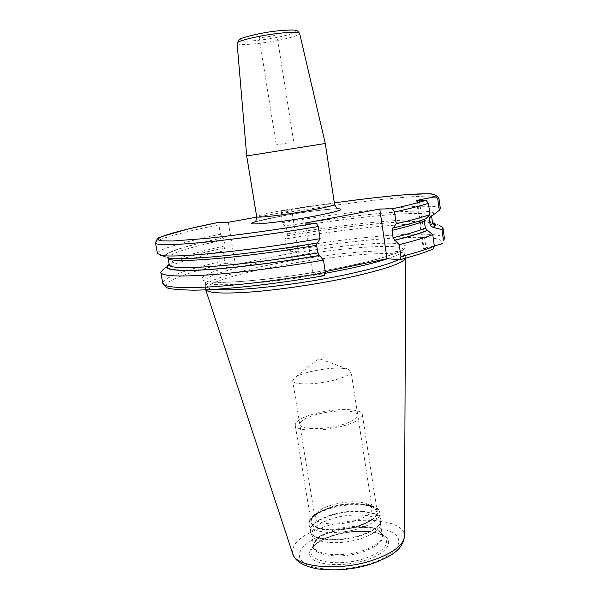 <?xml version="1.0" encoding="UTF-8"?>
<svg xmlns="http://www.w3.org/2000/svg" width="600" height="600" viewBox="0 0 600 600"><rect width="100%" height="100%" fill="white"/><g stroke="black" fill="none" stroke-linecap="round" stroke-linejoin="round"><path stroke-width="0.45" stroke-dasharray="3 2.25" d="M215.048 289.335C209.16 288.728 206.077 287.64 205.815 286.065L205.815 285.6C206.55 280.56 234.015 272.055 269.093 265.005C326.197 253.222 400.635 246.502 404.243 254.175L405.472 257.025C401.737 249.097 326.76 255.75 269.272 267.683C233.955 274.815 206.28 283.485 205.53 288.697L205.808 289.837M405.472 257.025L405.555 258.195M404.243 254.175L404.385 254.61C404.588 255.975 402.69 257.64 398.678 259.627M228.285 222.322L235.373 264.382L298.38 251.827L291.855 210.757L256.74 217.147M298.38 251.827L287.918 251.017L286.522 248.43L285.015 239.055L287.025 235.8L287.392 233.94L286.447 228.03L282.39 222.712L280.913 213.51L281.407 210.968L291.855 210.757M434.287 245.722L423.293 248.37L433.178 248.978M219.165 222.263L218.858 224.82L220.462 234.24L224.175 239.775L225.195 245.82L224.955 247.71L223.305 250.958L224.94 260.558L226.237 263.235L235.373 264.382M226.237 263.235C182.145 273.442 154.785 284.438 171.405 288.615L181.26 289.853C190.328 290.212 201.87 290.01 215.88 289.245C245.678 287.228 285.495 282.278 324.465 275.618L313.185 274.2L325.245 271.665M424.688 219.165L425.918 218.708M224.708 247.702C196.147 254.032 177.705 259.553 169.365 264.278L169.192 264.382M286.755 235.8C349.058 225.308 416.355 218.61 432.315 222.63L432.518 222.683M223.305 250.958C192.667 257.76 172.762 263.767 163.59 268.995L169.365 264.278M316.98 242.993L317.558 242.895M305.145 223.065L313.185 274.2M223.028 237.78C185.903 245.685 160.455 253.56 165.517 256.98M285.202 226.103C362.7 213.007 447.623 205.56 432.188 215.782M220.462 234.24C183.502 241.958 156.757 249.653 157.417 253.507M432.315 222.63L439.275 225.33C421.8 220.897 350.407 227.94 285.015 239.055M440.355 208.695C438.915 201.877 356.73 210.188 282.39 222.712M325.29 143.49L246.705 155.94M271.178 34.215C264.173 35.145 260.138 36.112 259.072 37.117C259.335 37.545 261.233 37.575 264.757 37.207C271.71 36.293 275.722 35.325 276.81 34.312C276.562 33.892 274.688 33.862 271.178 34.215M288.33 142.875L276.278 144.87L288.33 142.875M380.43 523.403L382.215 535.088C382.5 540.743 376.17 545.88 363.225 550.5C342.097 557.842 313.98 554.963 313.575 545.955L313.995 543.57C316.567 538.695 323.04 534.562 333.397 531.158C351.27 525.27 375.157 525.998 381.075 532.942L382.215 535.088C381.382 525.803 353.843 523.38 333.353 530.227C320.077 534.713 313.485 539.955 313.575 545.955L311.663 534.293C311.603 528.457 318.225 523.327 331.538 518.91C352.08 512.16 379.635 514.38 380.43 523.403L380.43 524.888C379.312 529.95 372.952 534.487 361.35 538.485C341.58 545.205 315.038 543.487 312.12 535.71L310.718 532.71C313.673 540.623 340.935 542.355 361.245 535.477C373.17 531.382 379.702 526.755 380.835 521.602C382.995 511.38 353.077 508.207 330.683 515.588C315.593 520.658 308.94 526.365 310.718 532.71L310.125 530.88C310.478 539.798 339.413 542.475 361.207 535.072C374.55 530.408 381.09 525.285 380.835 519.683L380.43 524.888M311.663 534.293L312.12 535.71M330.397 507.862C322.395 510.375 316.74 513.398 313.447 516.945C302.22 527.775 333.015 534.435 358.642 525.773C375.825 519.345 380.737 513.24 373.373 507.45C365.76 502.763 345.668 503.033 330.397 507.862M372.112 508.365L369.105 504.668C359.962 500.655 347.415 500.79 331.47 505.072C324.45 507.27 319.507 509.903 316.642 512.977L314.925 517.425C315.21 524.415 338.528 526.365 356.123 520.515C366.952 516.825 372.278 512.775 372.112 508.365L351.03 371.407C350.947 374.228 345.315 377.145 334.132 380.168C315.975 384.982 292.5 385.132 292.65 380.655L294.938 377.505C298.087 375.428 303.15 373.5 310.132 371.737C326.153 368.1 338.737 367.23 347.88 369.12L351.03 371.407M343.185 425.955C355.965 422.197 362.355 418.403 362.34 414.562C361.957 408.293 335.362 407.947 315.157 413.565C302.07 417.24 295.433 421.118 295.23 425.19C295.185 431.303 322.335 431.94 343.185 425.955M330.255 507.772C350.04 501.375 376.507 503.325 377.228 511.725C377.445 516.855 371.303 521.572 358.8 525.877C338.423 532.71 311.415 530.355 311.1 522.195C311.062 516.765 317.452 511.957 330.255 507.772M316.95 414.36C301.987 418.838 297.03 422.985 302.077 426.795C308.07 429.847 326.737 429.075 341.168 425.062C356.445 420.232 360.998 416.04 354.825 412.5C348.097 409.763 330.66 410.662 316.95 414.36M328.23 533.002C351.173 525.66 380.618 525.457 393.037 532.972C405.81 540.36 396.9 554.692 371.715 563.123C346.695 571.68 313.545 571.043 303.233 562.32C292.538 553.717 305.16 540.225 328.23 533.002M332.31 535.822C313.77 541.665 303.99 552.48 312.697 559.23C321.097 566.07 347.168 566.498 366.907 559.793C386.783 553.185 394.215 541.845 384.195 535.868C374.46 529.785 350.73 529.89 332.31 535.822M292.68 553.658C291.353 543.255 302.138 534.21 325.035 526.53C359.077 515.213 405.067 519.697 404.467 535.95M404.385 254.61L403.702 249.87C402.855 241.875 326.7 248.775 268.395 260.707C232.147 267.923 204.067 276.577 204.998 281.34C203.265 287.993 264.022 284.603 325.462 273.293M205.815 286.065L204.855 280.845L211.815 282.015L223.808 282.293L240.45 281.543L264.63 279.337C292.62 276.06 320.347 271.642 347.79 266.093C382.972 259.418 405.645 249.593 403.688 249.353L403.702 249.87C404.01 252.06 398.61 255.022 387.487 258.757M278.01 255.892C323.37 247.478 374.91 241.853 396.57 243.48C402.053 244.087 405.27 245.13 406.207 246.615C405.713 248.34 402.623 250.447 396.93 252.923C386.565 256.86 369.593 261.45 348.015 266.07C295.47 277.163 227.513 284.572 208.68 281.812C189.053 279.225 214.403 269.138 256.447 260.183M281.483 210.96L334.35 202.897L281.407 210.968M337.815 208.755C328.83 208.74 301.507 212.355 279.9 216.345C268.26 218.49 259.942 220.335 254.962 221.88L280.095 216.315C305.085 211.335 340.515 208.05 337.815 208.748M419.362 200.513L425.94 247.462M417.278 200.58L424.005 248.558M287.918 251.017C366.248 237.435 453.21 231.69 440.625 244.403M432.75 249.03C425.632 252.21 414.645 255.772 399.787 259.71M286.522 248.43C360.548 235.673 442.673 229.17 444.457 238.597M224.873 247.718C195.435 254.243 176.887 259.882 169.238 264.638M286.942 235.808C350.062 225.18 418.298 218.49 432.555 222.93M225.195 245.82C189.578 253.71 170.925 259.972 169.23 264.6M224.175 239.775C188.49 247.507 169.778 253.53 168.03 257.843L173.985 258.353C192.06 259.853 254.183 253.545 317.168 242.895M223.185 237.788C180.608 246.877 154.47 255.788 170.468 258.09L179.933 258.585L213.09 256.793C241.62 254.205 279.743 249.142 317.295 242.888M285.39 226.11C362.715 213.045 447.338 205.65 431.55 215.903C428.925 209.475 354.81 216.562 286.447 228.03M425.535 218.708C418.71 221.333 407.812 224.43 392.85 227.993M224.94 260.558C188.243 268.942 161.835 277.897 162.757 283.215M218.858 224.82C181.815 232.298 154.942 239.542 155.505 242.873M287.392 233.94C356.377 222.308 431.265 215.603 432.548 222.892M280.913 213.51C355.365 201.067 437.572 192.12 438.893 197.985M334.575 204.382C334.95 202.748 304.785 206.407 281.077 210.757C265.665 213.593 257.535 215.58 256.688 216.712M237.105 43.343C238.065 44.828 244.83 44.902 257.392 43.568C276.788 41.475 300.69 35.828 299.625 33.443M257.97 40.373C273.998 38.392 286.035 35.888 294.067 32.865C299.1 30.105 293.895 29.43 278.452 30.825C263.993 32.37 246.248 36.127 241.252 38.648C237.322 41.273 242.888 41.85 257.97 40.373M332.918 535.35C321.645 539.07 314.595 543.615 311.76 548.985C304.538 561.217 338.812 567.66 365.85 558.097C383.475 551.4 389.82 544.507 384.877 537.405C379.478 530.58 352.335 529.148 332.647 535.898C321.135 539.85 314.175 544.215 311.76 548.985L313.995 543.57C307.478 554.648 338.827 560.332 363.532 551.678C379.673 545.618 385.515 539.37 381.075 532.942L384.877 537.405C378.33 529.74 352.358 528.915 332.918 535.35M330.593 515.175C351.712 508.275 380.025 510.495 380.835 519.683L379.808 513C380.055 518.505 373.493 523.567 360.127 528.188C338.303 535.53 309.36 532.972 309.038 524.205C309 518.355 315.84 513.188 329.558 508.702C350.707 501.862 379.028 503.963 379.808 513C381.862 505.095 352.515 499.47 329.737 507.548C314.377 513.278 307.47 518.827 309.038 524.205L310.125 530.88C310.08 524.933 316.897 519.697 330.593 515.175M329.978 507.592C345.772 502.702 366.067 502.395 374.197 507.12C381.788 513.082 376.763 519.405 359.115 526.072C342.368 531.495 320.377 531.465 313.222 526.215C307.155 519.84 312.743 513.63 329.978 507.592M205.733 289.837L205.597 289.44M405.638 258.18L405.638 257.76M205.815 285.6L205.53 288.697M416.572 200.52L423.293 248.37M224.955 247.71C191.993 254.34 167.34 264.382 169.958 264.368L169.26 264.795M431.588 215.895L430.89 216.112M392.768 228C407.722 224.423 418.485 221.37 425.062 218.827M287.025 235.8C342.03 226.605 400.125 220.395 424.005 221.767L432.577 223.095M259.072 37.117L276.278 144.87M276.81 34.312L293.745 142.102M316.642 512.977L313.447 516.945M369.105 504.668L373.373 507.45M314.925 517.425L292.65 380.655M347.88 369.12L319.087 358.642L294.938 377.505M377.228 511.725L362.34 414.562M311.1 522.195L295.23 425.19"/><path stroke-width="0.9" d="M205.808 289.837C208.897 293.295 224.873 293.947 253.748 291.78C281.888 289.455 318.915 283.905 348.78 277.507C384.322 269.595 403.252 263.16 405.555 258.195M398.678 259.627C389.618 263.993 372.69 268.86 347.903 274.222C299.452 284.707 235.042 291.803 215.048 289.335M165.517 256.98L157.417 253.507L155.505 242.873C158.07 235.688 159.87 238.335 162.24 236.37L189.262 228.72L219.188 222.248L228.285 222.322L256.74 217.147M430.89 216.112L432.188 215.782L439.32 210.308L440.355 208.695L438.893 197.985C433.507 192.877 431.303 194.077 426.592 193.755L401.4 195.045C382.515 196.68 360.165 199.298 334.35 202.897C394.185 194.468 444.607 190.605 434.1 197.025L419.265 199.808L419.362 200.513M425.978 200.288C418.68 202.642 407.513 205.478 392.452 208.785L394.515 212.002L396.21 223.77C411.225 220.282 422.475 217.222 429.967 214.597L428.4 203.333L425.978 200.288L417.278 200.58L419.265 199.808M392.452 208.785L379.77 209.032L305.145 223.065L316.305 223.17L318.233 226.53L320.115 238.657L317.558 242.895C247.208 254.858 179.317 261.18 167.985 257.873M434.1 197.025C436.327 196.958 437.565 197.752 437.827 199.41L439.32 210.308M430.26 216.495L429.285 218.663L430.252 225.63L433.14 227.362L441.975 229.657L442.965 227.692L439.275 225.33M443.498 240.75L444.457 238.597L443.498 240.75L441.975 229.657M442.875 242.985L440.625 244.403L434.287 245.722M433.178 248.978L434.332 246.075C426.952 249.225 415.822 252.743 400.942 256.635L400.118 259.665L387.022 258.72L325.245 271.665M434.332 246.075L432.743 234.6L427.545 230.415C420.705 233.25 409.83 236.52 394.92 240.24L393.082 237.788L392.01 230.37L392.768 228M424.688 219.165L424.327 221.002L425.317 228.09L427.545 230.415M429.967 214.597L425.918 218.708C419.033 221.34 408.112 224.438 393.15 228L392.655 228.022M169.192 264.382C161.82 269.317 172.215 271.215 200.362 270.09C228.735 268.65 274.92 263.077 319.522 255.502L317.827 252.938L316.635 245.295L316.98 242.993M432.518 222.683C436.17 223.642 436.59 225.157 433.778 227.235M163.59 268.995L160.808 272.385C161.67 276.038 177.352 276.9 207.862 274.987C238.2 272.858 281.85 267.322 323.46 260.168L319.522 255.502M324.465 275.618L325.38 272.505L323.46 260.168M160.462 255.157C171.877 258.54 244.972 251.498 320.115 238.657M400.942 256.635L399.217 244.657L394.92 240.24M379.77 209.032L387.022 258.72M396.21 223.77L393.15 228M399.217 244.657C414.143 240.907 425.317 237.555 432.743 234.6M256.688 216.712C255.705 218.377 286.59 214.725 311.235 210.15C326.31 207.33 334.087 205.41 334.575 204.382C336.263 207.817 337.343 209.272 337.815 208.748C345.907 209.07 338.168 211.53 314.587 216.12C279 222.847 239.205 226.478 254.962 221.88C255.577 222.21 256.155 220.493 256.688 216.712L246.705 155.94L325.29 143.498M404.467 535.95L404.467 536.153C403.702 544.875 393.487 552.78 373.837 559.868C340.433 571.643 295.635 567.623 292.74 553.852L205.733 289.837M292.68 553.658L292.74 553.852C294.285 557.662 297.457 565.102 317.535 568.905C337.252 571.162 355.725 569.325 372.952 563.385C390.442 556.643 402.855 550.268 404.467 536.153L405.638 258.18M325.462 273.293L347.123 269.062C364.005 265.485 377.46 262.05 387.487 258.757M219.27 222.24C174.69 231.18 146.648 239.498 162.877 240.9L172.597 240.998L207.127 238.373C236.962 235.23 276.998 229.68 316.305 223.17M169.238 264.638C162.825 269.37 173.67 271.132 201.772 269.925C230.055 268.418 275.43 262.92 319.26 255.48M432.555 222.93C435.69 223.905 435.885 225.382 433.14 227.362M427.162 230.407C420.382 233.235 409.53 236.505 394.62 240.225M169.26 264.795L169.23 264.6C166.852 271.275 238.035 266.572 317.827 252.938M169.23 264.6L168.03 257.88C165.84 264.045 236.94 258.84 316.635 245.295M324.69 275.603C274.373 284.325 222.255 289.98 193.252 290.183C176.505 289.763 167.602 288.832 166.553 287.392L162.757 283.215C163.695 287.272 179.415 288.51 209.917 286.913C240.255 285.082 283.853 279.705 325.38 272.505M155.505 242.873C156.165 245.407 171.743 245.272 202.237 242.468C232.583 239.528 276.382 233.55 318.233 226.53M431.558 215.903L429.285 218.663M424.327 221.002C417.728 223.642 406.957 226.763 392.01 230.37M432.577 223.095L430.252 225.63M425.317 228.09C418.748 230.858 408 234.09 393.082 237.788M438.893 197.985L437.827 199.41M428.4 203.333C420.877 205.763 409.575 208.657 394.515 212.002M237.105 43.343L239.138 39.638C239.445 38.175 261.765 32.265 278.558 30.795C298.74 29.062 295.665 30.795 297.585 30.945L299.625 33.443C298.785 32.032 292.252 31.943 280.028 33.188C260.13 35.265 235.92 41.07 237.105 43.343L246.705 155.94M433.463 248.858C426.037 252.142 414.923 255.75 400.118 259.665M162.757 283.215L160.808 272.385M432.548 222.892L431.588 215.895M444.457 238.597L442.965 227.692M334.575 204.382L325.29 143.49L299.625 33.443"/></g></svg>
